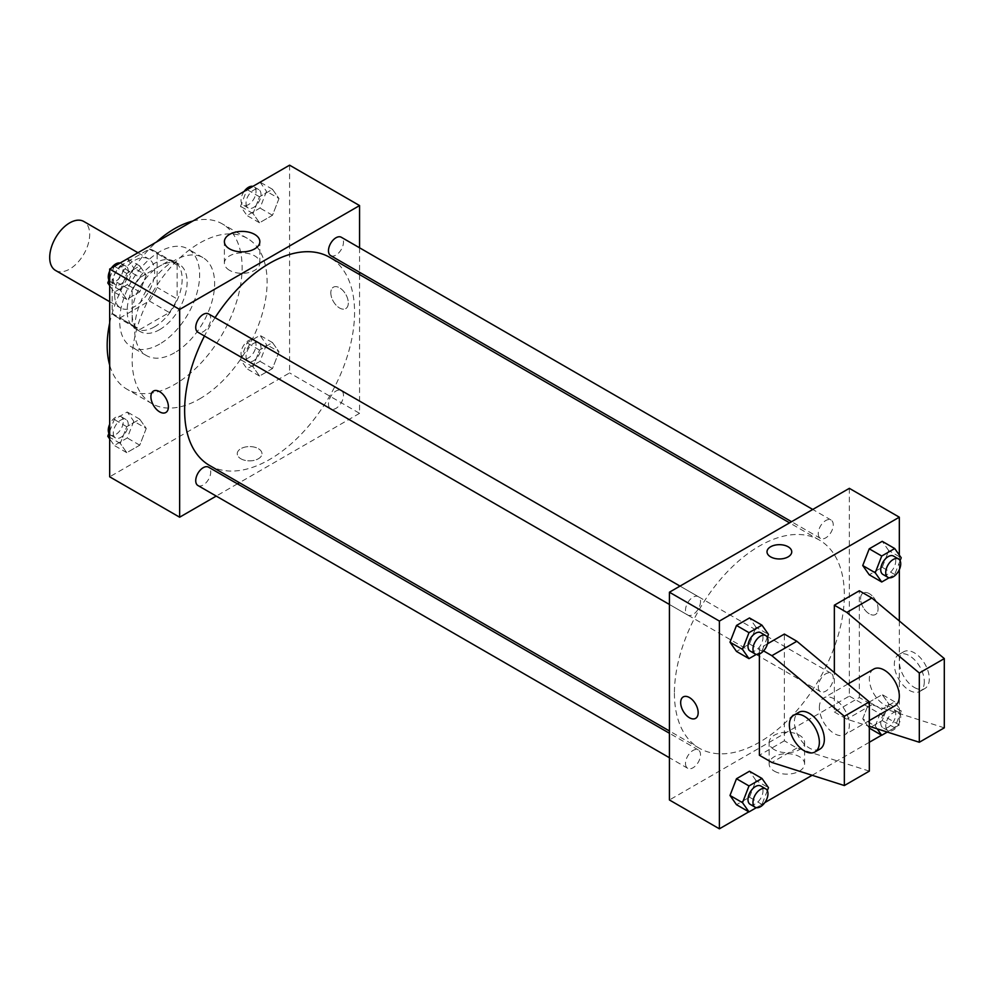 <?xml version="1.0" encoding="UTF-8"?>
<svg xmlns="http://www.w3.org/2000/svg" width="994" height="994" viewBox="0 0 994 994"><rect width="100%" height="100%" fill="white"/><g stroke="black" fill="none" stroke-linecap="round" stroke-linejoin="round"><path stroke-width="0.75" stroke-dasharray="4.97 3.73" d="M55.552 270.455A28.267 16.326 120 0 0 83.831 254.129A28.267 16.326 120 0 0 83.831 221.488M114.67 295.019A28.267 16.326 120 0 0 120.522 307.966A28.267 16.326 120 0 0 148.802 291.64A28.267 16.326 120 0 0 148.802 258.999A28.267 16.326 120 0 0 127.008 266.566A28.267 16.326 120 0 0 114.67 295.019M120.001 265.97L149.324 249.047A37.971 21.918 120 0 1 153.648 250.6A37.971 21.918 120 0 1 157.151 253.557L157.151 287.428A37.971 21.918 120 0 1 149.324 300.983L120.001 317.918A37.971 21.918 120 0 1 115.677 316.365A37.971 21.918 120 0 1 112.173 313.396L112.173 279.525A37.971 21.918 120 0 1 120.001 265.97L139.992 277.512L169.315 260.59L149.324 249.047M149.324 300.983L169.315 312.526L139.992 329.449L120.001 317.918M112.173 313.396L132.165 324.939L132.165 291.068L112.173 279.525M132.165 324.939A37.971 21.918 120 0 0 135.669 327.896A37.971 21.918 120 0 0 139.992 329.449M169.315 312.526A37.971 21.918 120 0 0 177.143 298.97L157.151 287.428M169.315 260.59A37.971 21.918 120 0 1 173.639 262.143A37.971 21.918 120 0 1 177.143 265.1L177.143 298.97M139.992 277.512A37.971 21.918 120 0 0 132.165 291.068M154.654 326.765A38.878 22.44 -60 0 1 135.221 328.691A38.878 22.44 -60 0 1 135.221 283.799A38.878 22.44 -60 0 1 174.087 261.36A38.878 22.44 -60 0 1 180.051 292.509A38.878 22.44 -60 0 1 154.654 326.765M159.649 329.648A38.878 22.44 120 0 0 185.046 295.392A38.878 22.44 120 0 0 179.082 264.242A38.878 22.44 120 0 0 149.137 274.655A38.878 22.44 120 0 0 132.165 313.781A38.878 22.44 120 0 0 140.216 331.574A38.878 22.44 120 0 0 159.649 329.648M177.143 265.1L157.151 253.557M159.649 344.073A56.546 32.64 -60 0 1 131.382 346.869A56.546 32.64 -60 0 1 131.382 281.588A56.546 32.64 -60 0 1 187.928 248.935A56.546 32.64 -60 0 1 196.588 294.249A56.546 32.64 -60 0 1 159.649 344.073M174.646 352.733A56.546 32.64 -60 0 1 146.367 355.529A56.546 32.64 -60 0 1 146.367 290.236A56.546 32.64 -60 0 1 202.913 257.595A56.546 32.64 -60 0 1 211.585 302.897A56.546 32.64 -60 0 1 174.646 352.733M192.836 221.041A95.412 55.092 -60 0 1 222.358 223.923A95.412 55.092 -60 0 1 236.982 300.387A95.412 55.092 -60 0 1 174.646 384.467A95.412 55.092 -60 0 1 126.934 389.201A95.412 55.092 -60 0 1 109.675 365.084M109.675 323.062A95.412 55.092 -60 0 1 156.456 242.039M199.632 398.892A95.412 55.092 120 0 0 261.969 314.812A95.412 55.092 120 0 0 247.344 238.361A95.412 55.092 120 0 0 173.813 263.919A95.412 55.092 120 0 0 132.165 359.94A95.412 55.092 120 0 0 151.92 403.626A95.412 55.092 120 0 0 199.632 398.892M278.991 351.814L272.493 368.55L259.509 376.043L253.023 366.811L259.509 350.074L272.493 342.57L278.991 351.814L272.493 368.55L259.509 376.043L253.023 366.811L259.509 350.074L272.493 342.57L278.991 351.814L266.491 344.595L260.006 361.331L247.021 368.824L240.523 359.592L247.021 342.855L260.006 335.363L266.491 344.595M278.991 198.539L272.493 215.263L259.509 222.768L253.023 213.524L259.509 196.8L272.493 189.295L278.991 198.539L272.493 215.263L259.509 222.768L253.023 213.524L259.509 196.8L272.493 189.295L278.991 198.539L266.491 191.32L260.006 208.057L247.021 215.549L240.523 206.317L246.934 189.804M289.589 165.178L289.589 372.924L109.675 476.809M146.242 428.451L139.756 445.188L126.772 452.68L120.274 443.436L126.772 426.712L139.756 419.207L146.242 428.451L139.756 445.188L126.772 452.68L120.274 443.436L126.772 426.712L139.756 419.207L146.242 428.451L133.755 421.232L127.257 437.969L114.273 445.461L109.675 438.913M146.242 275.176L139.756 291.901L126.772 299.405L120.274 290.161L126.772 273.437L139.756 265.932L146.242 275.176L139.756 291.901L126.772 299.405L120.274 290.161L126.772 273.437L139.756 265.932L146.242 275.176L133.755 267.958L127.257 284.694L114.273 292.186L109.675 285.638M359.567 274.58L359.567 413.33L289.589 372.924M359.567 413.33L239.405 482.699M237.417 483.842L216.22 496.081M240.859 458.768A12.363 7.144 0 0 0 254.34 460.321A12.363 7.144 0 0 0 261.981 453.724A12.363 7.144 0 0 0 249.606 446.579A12.363 7.144 0 0 0 237.243 453.724A12.363 7.144 0 0 0 240.859 458.768A12.363 7.144 0 0 0 254.34 460.309A12.363 7.144 0 0 0 261.981 453.711A12.363 7.144 0 0 0 249.606 446.579A12.363 7.144 0 0 0 237.243 453.711A12.363 7.144 0 0 0 240.859 458.768M209.523 465.44A120.15 69.369 120 0 0 329.685 396.072A120.15 69.369 120 0 0 329.673 257.322M215.064 317.658A120.15 69.369 120 0 0 204.453 336.009M359.567 247.804L359.567 272.294M330.667 255.607A10.599 6.126 120 0 0 341.277 249.494A10.599 6.126 120 0 0 341.277 237.243M328.48 404.036A10.599 6.126 120 0 0 330.667 408.882A10.599 6.126 120 0 0 341.277 402.769A10.599 6.126 120 0 0 341.277 390.518A10.599 6.126 120 0 0 333.102 393.363A10.599 6.126 120 0 0 328.48 404.036M197.93 485.519A10.599 6.126 120 0 0 208.529 479.406A10.599 6.126 120 0 0 208.529 467.155M208.529 313.88A10.599 6.126 -60 0 1 210.728 318.739A10.599 6.126 -60 0 1 206.106 329.412A10.599 6.126 -60 0 1 197.93 332.244M330.828 292.857A12.363 7.144 -120 0 0 336.221 305.307A12.363 7.144 -120 0 0 345.75 308.612A12.363 7.144 -120 0 0 345.75 294.336A12.363 7.144 -120 0 0 333.388 287.191A12.363 7.144 -120 0 0 330.828 292.857A12.363 7.144 -120 0 0 336.221 305.307A12.363 7.144 -120 0 0 345.75 308.625A12.363 7.144 -120 0 0 345.75 294.336A12.363 7.144 -120 0 0 333.388 287.191A12.363 7.144 -120 0 0 330.816 292.857M153.474 391.064L153.461 391.064A12.363 7.144 60 0 1 163.004 394.382A12.363 7.144 60 0 1 168.396 406.832A12.363 7.144 60 0 1 165.836 412.485L165.836 412.498M229.577 270.343A17.73 10.238 180 0 1 224.383 263.099A17.73 10.238 180 0 1 242.114 252.874A17.73 10.238 180 0 1 259.844 263.099A17.73 10.238 180 0 1 248.898 272.555A17.73 10.238 180 0 1 229.577 270.343M674.417 693.216A120.15 69.369 120 0 0 699.304 748.209A120.15 69.369 120 0 0 819.466 678.84A120.15 69.369 120 0 0 819.454 540.102A120.15 69.369 120 0 0 726.875 572.295A120.15 69.369 120 0 0 674.417 693.216M700.509 601.507A10.599 6.126 -60 0 1 695.887 612.18A10.599 6.126 -60 0 1 687.711 615.025A10.599 6.126 -60 0 1 687.711 602.774A10.599 6.126 -60 0 1 698.31 596.661A10.599 6.126 -60 0 1 700.509 601.507M818.261 686.804A10.599 6.126 120 0 0 820.448 691.662A10.599 6.126 120 0 0 831.059 685.537A10.599 6.126 120 0 0 831.059 673.298A10.599 6.126 120 0 0 822.883 676.131A10.599 6.126 120 0 0 818.261 686.804M685.512 763.442A10.599 6.126 120 0 0 687.711 768.3A10.599 6.126 120 0 0 698.31 762.174A10.599 6.126 120 0 0 698.31 749.936A10.599 6.126 120 0 0 690.147 752.769A10.599 6.126 120 0 0 685.512 763.442M818.261 533.529A10.599 6.126 120 0 0 820.448 538.388A10.599 6.126 120 0 0 831.059 532.262A10.599 6.126 120 0 0 831.059 520.024A10.599 6.126 120 0 0 822.883 522.856A10.599 6.126 120 0 0 818.261 533.529M849.348 488.34L849.348 696.098L669.422 799.971M774.338 771.145A17.73 10.238 0 0 0 793.659 773.357A17.73 10.238 0 0 0 804.593 763.901A17.73 10.238 0 0 0 786.875 753.676A17.73 10.238 0 0 0 769.145 763.901A17.73 10.238 0 0 0 774.338 771.145M899.321 620.977L899.321 724.949L849.348 696.098M899.321 724.949L881.579 735.187M869.328 742.269L812.135 775.283M764.846 802.593L748.842 811.825M774.338 749.675A17.73 10.238 180 0 1 769.145 742.431A17.73 10.238 180 0 1 786.875 732.205A17.73 10.238 180 0 1 804.593 742.431A17.73 10.238 180 0 1 793.659 751.886A17.73 10.238 180 0 1 774.338 749.675M869.328 593.666A12.363 7.144 -120 0 0 863.152 593.045A12.363 7.144 -120 0 0 863.152 607.334A12.363 7.144 -120 0 0 875.515 614.478A12.363 7.144 -120 0 0 877.416 604.563A12.363 7.144 -120 0 0 869.328 593.666A12.363 7.144 60 0 1 877.404 604.563A12.363 7.144 60 0 1 875.515 614.478A12.363 7.144 60 0 1 863.14 607.334A12.363 7.144 60 0 1 863.14 593.058A12.363 7.144 60 0 1 869.328 593.666M899.321 555.087L899.321 569.674M767.008 551.819L767.008 551.832A12.363 7.144 0 0 0 774.637 558.429A12.363 7.144 0 0 0 788.118 556.876A12.363 7.144 0 0 0 791.746 551.832L791.746 551.819M695.601 718.351L695.601 718.351A12.363 7.144 -120 0 0 695.601 704.063A12.363 7.144 -120 0 0 683.238 696.918L683.238 696.918M862.742 718.824L869.241 702.099L882.225 694.595L888.711 703.839L882.225 720.563L869.241 728.068L862.742 718.824L869.241 702.099L882.225 694.595L888.711 703.839L882.225 720.563L869.241 728.068L862.742 718.824L875.242 726.042L881.728 709.306L894.712 701.814L901.21 711.045L894.712 727.782L887.294 732.069M888.711 550.564L882.225 541.32L888.711 550.564L882.225 567.288L869.241 574.793L882.225 567.288L888.711 550.564L901.21 557.771M755.974 627.189L749.488 617.957L755.974 627.189L749.488 643.926L736.492 651.43L749.488 643.926L755.974 627.189L768.474 634.408M755.974 780.476L749.488 771.232L755.974 780.476L749.488 797.2L736.492 804.705L749.488 797.2L755.974 780.476L768.474 787.683M944.3 727.832L871.837 704.746L859.338 697.539L834.351 711.965L834.351 672.615M859.338 697.539L859.338 590.771M869.328 771.12L796.865 748.035L784.365 740.816L784.365 634.06M784.365 740.816L759.379 755.241M759.379 653.99L759.379 648.486L763.566 650.896M767.492 643.801L759.379 648.486M873.726 669.074A21.209 12.239 -120 0 0 869.328 678.778A21.209 12.239 -120 0 0 878.584 700.124A21.209 12.239 -120 0 0 894.923 705.802M834.351 711.965L846.838 719.184L869.328 726.341M819.354 707.641A21.209 12.239 60 0 1 823.753 697.925A21.209 12.239 60 0 1 840.092 703.615A21.209 12.239 60 0 1 849.348 724.949A21.209 12.239 60 0 1 844.95 734.653A21.209 12.239 60 0 1 828.611 728.975A21.209 12.239 60 0 1 819.354 707.641M819.963 749.078A21.209 12.239 60 0 1 809.364 748.035A21.209 12.239 60 0 1 795.511 729.347A21.209 12.239 60 0 1 798.754 712.363M924.308 681.673A21.209 12.239 60 0 1 919.922 691.377A21.209 12.239 60 0 1 909.311 690.321A21.209 12.239 60 0 1 895.47 671.633A21.209 12.239 60 0 1 898.713 654.648A21.209 12.239 60 0 1 915.052 660.327A21.209 12.239 60 0 1 924.308 681.673M914.318 687.438A21.209 12.239 -120 0 0 924.917 688.494A21.209 12.239 -120 0 0 924.917 664.004A21.209 12.239 -120 0 0 903.708 651.766A21.209 12.239 -120 0 0 900.465 668.751A21.209 12.239 -120 0 0 914.318 687.438M871.837 704.746L846.838 719.184M796.865 748.035L771.878 762.46M109.675 278.084L114.186 266.442M127.257 258.726L133.755 267.958M113.266 279.786A10.599 6.126 120 0 0 115.466 284.632A10.599 6.126 120 0 0 126.064 278.519A10.599 6.126 120 0 0 126.064 266.268A10.599 6.126 120 0 0 117.901 269.113A10.599 6.126 120 0 0 113.266 279.786M139.756 291.901L127.257 284.694M126.772 299.405L114.273 292.186M120.274 290.161L109.675 284.048M126.772 273.437L114.422 266.305M139.756 265.932L127.406 258.813M108.918 280.035A10.599 6.126 120 0 0 110.471 281.749A10.599 6.126 120 0 0 121.069 275.636A10.599 6.126 120 0 0 121.069 263.385A10.599 6.126 120 0 0 119.914 262.963M111.415 268.045A10.599 6.126 120 0 0 109.675 271.051M260.006 182.088L266.491 191.32M246.015 203.149A10.599 6.126 120 0 0 248.202 207.994A10.599 6.126 120 0 0 258.813 201.881A10.599 6.126 120 0 0 258.813 189.643A10.599 6.126 120 0 0 250.637 192.476A10.599 6.126 120 0 0 246.015 203.149M272.493 215.263L260.006 208.057M259.509 222.768L247.021 215.549M253.023 213.524L240.523 206.317M259.509 196.8L247.171 189.668M272.493 189.295L260.155 182.175M244.151 191.407A10.599 6.126 120 0 0 241.02 200.266A10.599 6.126 120 0 0 243.207 205.112A10.599 6.126 120 0 0 253.818 198.999A10.599 6.126 120 0 0 253.818 186.748A10.599 6.126 120 0 0 252.65 186.325M109.675 431.359L114.273 419.493L127.257 412.001L133.755 421.232M113.266 433.061A10.599 6.126 120 0 0 115.466 437.919A10.599 6.126 120 0 0 126.064 431.794A10.599 6.126 120 0 0 126.064 419.555A10.599 6.126 120 0 0 117.901 422.388A10.599 6.126 120 0 0 113.266 433.061M139.756 445.188L127.257 437.969M126.772 452.68L114.273 445.461M120.274 443.436L109.675 437.323M126.772 426.712L114.273 419.493M139.756 419.207L127.257 412.001M108.918 433.309A10.599 6.126 120 0 0 110.471 435.024A10.599 6.126 120 0 0 121.069 428.911A10.599 6.126 120 0 0 121.069 416.66A10.599 6.126 120 0 0 109.675 424.326M246.015 356.424A10.599 6.126 120 0 0 248.202 361.282A10.599 6.126 120 0 0 258.813 355.156A10.599 6.126 120 0 0 258.813 342.918A10.599 6.126 120 0 0 250.637 345.75A10.599 6.126 120 0 0 246.015 356.424M272.493 368.55L260.006 361.331M259.509 376.043L247.021 368.824M253.023 366.811L240.523 359.592M259.509 350.074L247.021 342.855M272.493 342.57L260.006 335.363M241.02 353.541A10.599 6.126 120 0 0 243.207 358.387A10.599 6.126 120 0 0 253.818 352.274A10.599 6.126 120 0 0 253.818 340.023A10.599 6.126 120 0 0 245.642 342.868A10.599 6.126 120 0 0 241.02 353.541M767.331 637.328L761.976 651.145L756.335 654.4M750.184 651.082A10.599 6.126 120 0 0 760.783 644.969A10.599 6.126 120 0 0 760.783 632.718M761.976 651.145L749.488 643.926M900.079 560.691L894.712 574.507L889.083 577.762M882.92 574.445A10.599 6.126 120 0 0 893.531 568.332A10.599 6.126 120 0 0 893.531 556.081M894.712 574.507L882.225 567.288M767.331 790.603L761.976 804.419L756.335 807.675M750.184 804.357A10.599 6.126 120 0 0 760.783 798.244A10.599 6.126 120 0 0 760.783 786.005M761.976 804.419L749.488 797.2M877.217 728.851L875.242 726.042M880.734 722.874A10.599 6.126 120 0 0 882.92 727.732A10.599 6.126 120 0 0 893.531 721.607A10.599 6.126 120 0 0 893.531 709.368A10.599 6.126 120 0 0 885.356 712.201A10.599 6.126 120 0 0 880.734 722.874M901.21 711.045L888.711 703.839M894.712 727.782L882.225 720.563M881.728 709.306L869.241 702.099M894.712 701.814L882.225 694.595M885.729 725.757A10.599 6.126 120 0 0 887.928 730.615A10.599 6.126 120 0 0 898.526 724.489A10.599 6.126 120 0 0 898.526 712.251A10.599 6.126 120 0 0 890.351 715.084A10.599 6.126 120 0 0 885.729 725.757M109.675 301.691L120.522 307.966M137.942 252.725L148.802 258.999M179.082 264.242L174.087 261.36M140.216 331.574L135.221 328.691M173.639 262.143L153.648 250.6M135.669 327.896L115.677 316.365M202.913 257.595L187.928 248.935M146.367 355.529L131.382 346.869M247.344 238.361L222.358 223.923M151.92 403.626L126.934 389.201M259.844 263.099L259.844 241.641M224.383 263.099L224.383 241.641M819.454 540.102L789.571 522.844M699.304 748.209L669.422 730.963M669.422 604.464L687.711 615.025M680.02 586.1L698.31 596.661M831.059 673.298L341.277 390.518M820.448 691.662L330.667 408.882M698.31 749.936L669.422 733.249M687.711 768.3L669.422 757.739M831.059 520.024L812.769 509.462M820.448 538.388L791.559 521.701M804.593 763.901L804.593 742.431M769.145 763.901L769.145 742.431M847.932 683.971L823.753 697.925M869.328 720.575L844.95 734.653M903.708 651.766L898.713 654.648M924.917 688.494L919.922 691.377M126.064 266.268L121.069 263.385M115.466 284.632L110.471 281.749M258.813 189.643L253.818 186.748M248.202 207.994L243.207 205.112M126.064 419.555L121.069 416.66M115.466 437.919L110.471 435.024M258.813 342.918L253.818 340.023M248.202 361.282L243.207 358.387M898.526 712.251L893.531 709.368M887.928 730.615L882.92 727.732"/><path stroke-width="1.49" d="M137.942 252.725L83.831 221.488A28.267 16.326 120 0 0 62.038 229.055A28.267 16.326 120 0 0 49.7 257.508A28.267 16.326 120 0 0 55.552 270.455L109.675 301.691M109.675 365.084A95.412 55.092 -60 0 1 109.675 323.062M156.456 242.039A95.412 55.092 -60 0 1 192.836 221.041M216.22 496.081L179.641 517.203L109.675 476.809L109.675 269.051L289.589 165.178L359.567 205.572L359.567 247.804M239.405 482.699L237.417 483.842M204.453 336.009A120.15 69.369 120 0 0 184.635 410.435A120.15 69.369 120 0 0 209.523 465.44L669.422 730.963M789.571 522.844L329.673 257.322A120.15 69.369 120 0 0 215.064 317.658M359.567 272.294L359.567 274.58M179.641 517.203L179.641 309.445L359.567 205.572M812.769 509.462L341.277 237.243A10.599 6.126 120 0 0 333.102 240.088A10.599 6.126 120 0 0 328.48 250.761A10.599 6.126 120 0 0 330.667 255.607L791.559 521.701M669.422 733.249L208.529 467.155A10.599 6.126 120 0 0 200.366 470A10.599 6.126 120 0 0 195.731 480.674A10.599 6.126 120 0 0 197.93 485.519L669.422 757.739M669.422 604.464L197.93 332.244A10.599 6.126 -60 0 1 197.93 320.006A10.599 6.126 -60 0 1 208.529 313.88L680.02 586.1M179.641 309.445L109.675 269.051M229.577 248.873A17.73 10.238 180 0 1 224.383 241.641A17.73 10.238 180 0 1 242.114 231.403A17.73 10.238 180 0 1 259.844 241.641A17.73 10.238 180 0 1 248.898 251.097A17.73 10.238 180 0 1 229.577 248.873M168.396 406.832A12.363 7.144 60 0 1 165.836 412.498A12.363 7.144 60 0 1 153.461 405.353A12.363 7.144 60 0 1 153.461 391.064A12.363 7.144 60 0 1 163.004 394.382A12.363 7.144 60 0 1 168.396 406.832M165.836 412.485A12.363 7.144 60 0 1 153.474 405.353A12.363 7.144 60 0 1 153.474 391.064M748.842 811.825L719.395 828.822L669.422 799.971L669.422 592.213L849.348 488.34L899.321 517.191L899.321 555.087M881.579 735.187L869.328 742.269M812.135 775.283L764.846 802.593M899.321 569.674L899.321 620.977M788.118 556.876A12.363 7.144 180 0 1 774.637 558.417A12.363 7.144 180 0 1 767.008 551.819A12.363 7.144 180 0 1 779.371 544.675A12.363 7.144 180 0 1 791.746 551.819A12.363 7.144 180 0 1 788.118 556.876M719.395 828.822L719.395 621.076L669.422 592.213M719.395 621.076L899.321 517.191M791.746 551.832A12.363 7.144 0 0 0 779.371 544.687A12.363 7.144 0 0 0 767.008 551.832M683.238 696.918A12.363 7.144 -120 0 0 681.337 706.833A12.363 7.144 -120 0 0 689.414 717.73A12.363 7.144 60 0 1 681.337 706.833A12.363 7.144 60 0 1 683.226 696.931A12.363 7.144 60 0 1 695.601 704.063A12.363 7.144 60 0 1 695.601 718.351A12.363 7.144 60 0 1 689.414 717.73A12.363 7.144 -120 0 0 695.601 718.351M862.742 565.549L869.241 548.812L882.225 541.32L869.241 548.812L862.742 565.549L869.241 574.793L862.742 565.549L875.242 572.768L881.728 556.031L894.712 548.539L901.21 557.771L900.079 560.691M730.006 642.186L736.492 625.45L749.488 617.957L736.492 625.45L730.006 642.186L736.492 651.43L730.006 642.186L742.506 649.405L748.991 632.669L761.976 625.176L768.474 634.408L767.331 637.328M730.006 795.461L736.492 778.737L749.488 771.232L736.492 778.737L730.006 795.461L736.492 804.705L730.006 795.461L742.506 802.68L748.991 785.943L761.976 778.451L768.474 787.683L767.331 790.603M834.351 672.615L834.351 605.197L859.338 590.771L871.837 597.99L944.3 658.587L944.3 727.832L919.313 742.257L919.313 673.013L846.838 612.416L834.351 605.197M763.566 650.896L771.878 655.692L844.341 716.289L844.341 785.546L771.878 762.46L759.379 755.241L759.379 653.99M844.341 785.546L869.328 771.12L869.328 701.863L796.865 641.267L784.365 634.06L767.492 643.801M869.328 720.575L894.923 705.802A21.209 12.239 -120 0 0 894.923 681.312A21.209 12.239 -120 0 0 873.726 669.074L847.932 683.971M869.328 726.341L919.313 742.257M793.759 715.245L798.754 712.363A21.209 12.239 60 0 1 819.963 724.601A21.209 12.239 60 0 1 819.963 749.078L814.968 751.973A21.209 12.239 60 0 1 804.357 750.917A21.209 12.239 60 0 1 790.516 732.23A21.209 12.239 60 0 1 793.759 715.245A21.209 12.239 60 0 1 814.968 727.484A21.209 12.239 60 0 1 814.968 751.973M944.3 658.587L919.313 673.013M869.328 701.863L844.341 716.289M871.837 597.99L846.838 612.416M796.865 641.267L771.878 655.692M109.675 285.638L107.787 282.955L109.675 278.084M114.186 266.442L127.406 258.813M109.675 284.048L107.787 282.955M109.675 271.051A10.599 6.126 120 0 0 108.271 276.904A10.599 6.126 120 0 0 108.918 280.035M119.914 262.963A10.599 6.126 120 0 0 111.415 268.045M246.934 189.804L260.155 182.175M252.65 186.325A10.599 6.126 120 0 0 244.151 191.407M109.675 438.913L107.787 436.229L109.675 431.359M109.675 437.323L107.787 436.229M109.675 424.326A10.599 6.126 120 0 0 108.271 430.178A10.599 6.126 120 0 0 108.918 433.309M756.335 654.4L748.991 658.637L742.506 649.405M765.778 635.613L760.783 632.718A10.599 6.126 120 0 0 752.62 635.564A10.599 6.126 120 0 0 747.985 646.237A10.599 6.126 120 0 0 750.184 651.082L755.179 653.977A10.599 6.126 120 0 0 765.778 647.852A10.599 6.126 120 0 0 765.778 635.613A10.599 6.126 120 0 0 757.614 638.446A10.599 6.126 120 0 0 752.98 649.119A10.599 6.126 120 0 0 755.179 653.977M748.991 658.637L736.492 651.43M748.991 632.669L736.492 625.45M761.976 625.176L749.488 617.957M889.083 577.762L881.728 581.999L875.242 572.768M898.526 558.976L893.531 556.081A10.599 6.126 120 0 0 885.356 558.926A10.599 6.126 120 0 0 880.734 569.599A10.599 6.126 120 0 0 882.92 574.445L887.928 577.34A10.599 6.126 120 0 0 898.526 571.215A10.599 6.126 120 0 0 898.526 558.976A10.599 6.126 120 0 0 890.351 561.809A10.599 6.126 120 0 0 885.729 572.482A10.599 6.126 120 0 0 887.928 577.34M881.728 581.999L869.241 574.793M881.728 556.031L869.241 548.812M894.712 548.539L882.225 541.32M756.335 807.675L748.991 811.912L742.506 802.68M765.778 788.888L760.783 786.005A10.599 6.126 120 0 0 752.62 788.838A10.599 6.126 120 0 0 747.985 799.511A10.599 6.126 120 0 0 750.184 804.357L755.179 807.252A10.599 6.126 120 0 0 765.778 801.127A10.599 6.126 120 0 0 765.778 788.888A10.599 6.126 120 0 0 757.614 791.721A10.599 6.126 120 0 0 752.98 802.394A10.599 6.126 120 0 0 755.179 807.252M748.991 811.912L736.492 804.705M748.991 785.943L736.492 778.737M761.976 778.451L749.488 771.232M887.294 732.069L881.728 735.274L877.217 728.851M881.728 735.274L869.328 728.117"/></g></svg>
